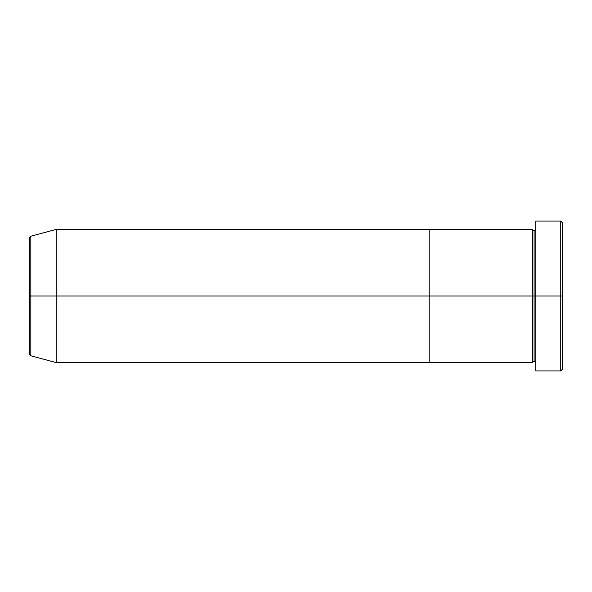 <?xml version="1.0" encoding="UTF-8"?>
<svg xmlns="http://www.w3.org/2000/svg" width="592" height="592" viewBox="0 0 592 592"><rect width="100%" height="100%" fill="white"/><g stroke="black" fill="none" stroke-linecap="round" stroke-linejoin="round"><path stroke-width="0.89" d="M535.76 362.6L534.095 360.935L532.43 362.6L532.43 296L534.095 296L534.095 231.065L534.095 296L535.76 296L535.76 370.925L535.76 221.075L535.76 296L562.4 296L562.4 222.74L562.4 369.26L562.4 296L560.735 296L560.735 370.925L560.735 296L534.095 296L534.095 231.065L534.095 296L532.43 296L532.43 229.4L532.43 296L429.2 296L429.2 362.6L429.2 229.4L429.2 296L532.43 296L532.43 229.4L56.24 229.4L56.24 296L30.836 296L30.836 355.792L30.836 296L29.6 296L29.6 354.186L29.6 296L29.6 354.186L30.836 355.792L30.836 296L56.24 296L56.24 362.6L56.24 296L429.2 296L56.24 296L56.24 229.4L30.836 236.208L30.836 296L30.836 236.208L30.836 296L29.6 296L29.6 237.814L29.6 296L29.6 237.814L30.836 236.208M560.735 296L560.735 221.075L560.735 296M532.43 296L532.43 362.6L532.43 296M534.095 296L534.095 360.935L534.095 296M532.43 362.6L429.2 362.6L429.2 229.4L429.2 362.6L56.24 362.6L30.836 355.792M535.76 370.925L560.735 370.925L562.4 369.26M532.43 229.4L534.095 231.065L535.76 229.4M562.4 222.74L560.735 221.075L535.76 221.075"/></g></svg>
